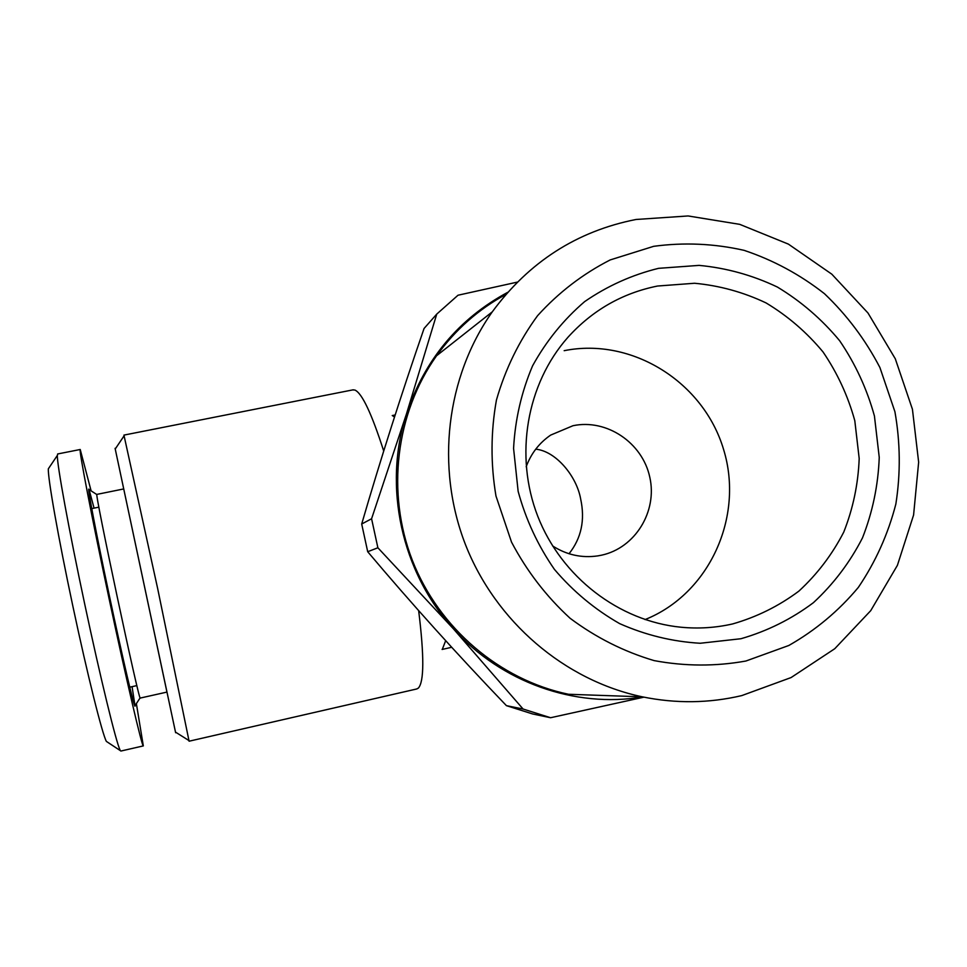 <?xml version="1.0" encoding="UTF-8"?>
<svg xmlns="http://www.w3.org/2000/svg" width="967" height="967" viewBox="0 0 967 967"><rect width="100%" height="100%" fill="white"/><g stroke="black" fill="none" stroke-linecap="round" stroke-linejoin="round"><path stroke-width="1.45" d="M535.73 449.172C555.94 451.118 576.695 476.26 580.671 499.032C585.204 520.016 581.324 538.244 569.031 553.74M552.556 545.896C566.577 554.877 581.65 558.213 597.775 555.892L601.522 555.191C635.234 547.999 657.633 511.386 649.764 477.082C642.39 442.668 606.623 418.578 572.972 425.722L550.682 435.09C539.235 442.934 531.064 453.499 526.181 466.771M49.22 467.496L48.35 468.79C47.661 477.42 58.238 537.555 72.912 606.43C87.562 675.317 102.321 734.207 106.382 741.411L120.948 751.033M57.766 453.946L57.343 455.433C56.932 464.172 68.73 529.082 84.685 603.964C100.616 678.846 116.197 742.559 120.041 749.945M91.091 490.801L80.225 449.498C78.702 449.28 91.647 516.789 109.102 598.754C126.544 680.72 142.125 747.189 143.321 745.908L136.371 703.601M123.728 488.939L96.93 494.379C93.666 488.553 139.852 705.511 140.288 698.053L166.977 692.082L115.085 448.325L166.94 692.082M94.065 508.134L89.073 489.52C86.679 483.56 95.951 532.612 109.235 595.152C122.507 657.681 134.667 709.609 135.054 706.067L132.068 686.655M564.172 350.683C631.971 337.012 703.638 382.098 723.606 449.534C744.312 516.753 709.403 593.871 645.049 619.581M657.56 286.027L694.572 283.258C719.46 285.579 743.297 292.131 766.082 302.937C787.742 315.967 806.72 332.31 823.026 351.94C837.41 373.081 847.999 396.011 854.804 420.718L859.192 458.527C858.2 484.032 853.063 508.545 843.768 532.068C832.236 554.49 817.272 574.18 798.875 591.127C778.834 606.079 756.774 617.006 732.696 623.92C715.725 627.801 698.488 628.901 680.961 627.22C619.001 621.189 561.489 577.033 537.797 516.342C514.154 455.638 526.532 383.996 567.931 337.302C592.481 310.202 622.361 293.11 657.56 286.027M658.575 268.33L699.105 265.381C726.362 267.956 752.447 275.184 777.371 287.042C801.063 301.341 821.829 319.243 839.658 340.747C855.384 363.882 866.976 388.976 874.434 416.015L879.245 457.391C878.181 485.313 872.585 512.147 862.467 537.918C849.872 562.492 833.518 584.068 813.404 602.683C791.489 619.098 767.339 631.113 740.952 638.728L700.181 643.26C672.428 641.641 645.593 635.101 619.69 623.642C594.935 609.512 573.177 591.429 554.417 569.37C537.87 545.485 525.782 519.472 518.143 491.345L513.574 448.386C515.133 419.509 521.479 391.986 532.587 365.816C546.234 341.073 563.58 319.678 584.636 301.619C607.361 285.954 631.995 274.858 658.575 268.33M635.996 219.485C576.888 231.161 528.985 261.948 492.288 311.833C446.246 376.864 435.38 467.121 465.393 544.433C495.624 621.648 564.619 680.502 642.39 696.844C675.957 703.71 709.089 703.287 741.798 695.587L791.103 677.553L834.763 648.712L870.735 610.648L897.4 565.344L913.585 515.048L918.65 462.19L912.437 409.283L895.285 358.769L867.991 313.018L831.813 274.181L788.395 244.119L739.743 224.356L688.117 215.955L635.996 219.485M506.007 294.331C478.387 309.319 455.239 329.807 436.552 355.783C395.733 413.223 386.038 492.566 412.377 560.437C438.921 628.224 499.697 679.886 568.511 694.27L642.39 696.844M653.68 246.319L610.189 259.93C582.775 273.939 558.563 292.53 537.567 315.701C518.977 341.073 505.27 369.201 496.434 400.06C490.728 431.814 490.571 463.809 495.974 496.023L511.519 542.1C526.749 571.026 546.282 596.409 570.107 618.276C595.877 637.531 623.884 651.637 654.127 660.606C684.95 666.348 715.544 666.493 745.92 661.017L788.842 645.472C815.471 630.315 838.643 610.963 858.345 587.392C875.594 561.912 888.093 534.135 895.853 504.061C900.676 473.31 900.362 442.523 894.91 411.688L879.922 367.557C865.465 339.78 846.983 315.157 824.452 293.69C800.011 274.543 773.213 260.087 744.058 250.332C714.117 243.575 683.995 242.233 653.68 246.319M517.357 282.11L458.02 295.225L436.746 314.106L424.066 328.478C401.184 394.645 380.394 459.821 361.694 524.017L367.702 551.722C411.12 603.215 457.355 654.526 506.43 705.656L532.708 713.984L550.574 717.732L523.074 709.016L453.257 628.659C501.075 682.315 574.99 708.376 642.813 696.929M394.5 416.958L392.989 416.064M442.523 648.76L445.666 640.686M352.713 389.906L354.889 390.039C362.021 393.158 371.63 413.489 383.706 451.021M418.651 610.624C424.259 656.001 424.15 681.832 418.336 688.105L416.644 688.987M115.085 448.325L175.631 732.732M353.293 389.798L123.933 435.102L157.633 588.407L189.097 741.206L416.97 688.915M643.937 697.159L550.574 717.732M361.694 524.017L371.582 518.759L406.478 413.888C382.859 486.22 401.365 571.872 453.257 628.659L377.879 547.769L367.702 551.722M371.582 518.759L377.879 547.769M507.796 292.276C458.696 318.784 424.924 359.313 406.478 413.888L436.746 314.106M506.43 705.656L523.074 709.016M48.35 468.79L57.343 455.433M120.875 751.045L143.321 745.908M57.633 453.97L80.225 449.498M492.288 311.833L436.552 355.783M395.152 414.964L392.239 415.556M129.747 687.174L136.879 685.591M91.744 508.606L98.9 507.155M451.686 647.286L442.1 649.449M175.51 732.128L189.061 740.625M115.23 449.002L124.151 435.73M96.893 494.584L89.109 489.58M140.142 697.848L135.09 705.572"/></g></svg>
